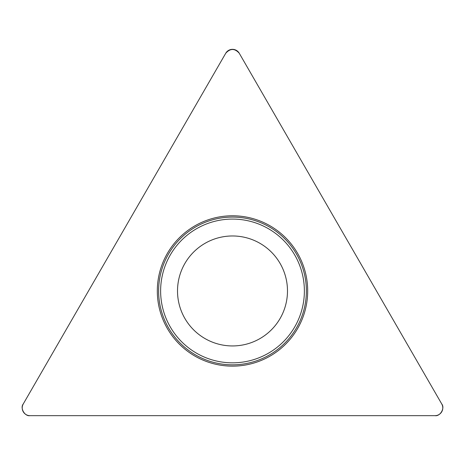<?xml version="1.0" encoding="UTF-8"?>
<svg xmlns="http://www.w3.org/2000/svg" width="465" height="465" viewBox="0 0 465 465"><rect width="100%" height="100%" fill="white"/><g stroke="black" fill="none" stroke-linecap="round" stroke-linejoin="round"><path stroke-width="0.7" d="M225.752 53.231L23.25 403.975A7.795 7.795 0 0 0 29.998 415.664L435.002 415.664A7.795 7.795 0 0 0 441.75 403.975L239.248 53.231A7.795 7.795 0 0 0 225.752 53.231M167.388 328.552A75.185 75.185 0 0 0 297.612 328.552A75.185 75.185 0 0 0 232.5 215.772A75.185 75.185 0 0 0 167.388 328.552M184.878 318.449A54.992 54.992 0 0 1 232.5 235.97A54.992 54.992 0 0 1 280.122 318.449A54.992 54.992 0 0 1 184.878 318.449M441.75 403.975L239.248 53.231C234.749 48.261 230.251 48.261 225.752 53.231L23.25 403.975C19.838 408.008 24.796 416.599 29.998 415.664L435.002 415.664C440.204 416.599 445.162 408.008 441.75 403.975M168.522 327.895A73.877 73.877 0 0 1 195.562 226.978A73.877 73.877 0 0 1 296.478 254.018A73.877 73.877 0 0 1 269.438 354.935A73.877 73.877 0 0 1 168.522 327.895M294.746 255.018A71.877 71.877 0 0 0 196.561 228.71A71.877 71.877 0 0 0 170.254 326.895A71.877 71.877 0 0 0 268.439 353.202A71.877 71.877 0 0 0 294.746 255.018"/></g></svg>
